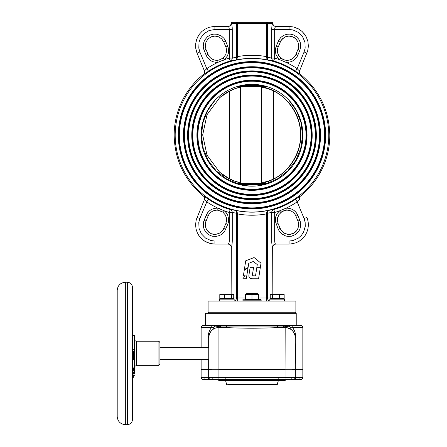 <?xml version="1.0" encoding="UTF-8"?>
<svg xmlns="http://www.w3.org/2000/svg" width="447" height="447" viewBox="0 0 447 447"><rect width="100%" height="100%" fill="white"/><g stroke="black" fill="none" stroke-linecap="round" stroke-linejoin="round"><path stroke-width="0.67" d="M273.72 325.472L300.809 325.472L288.46 325.472L290.109 326.93L282.89 326.053L221.069 326.053L211.576 327.506L201.122 327.506L201.122 347.341L201.122 327.506A2.034 2.034 0 0 1 203.156 325.472L215.499 325.472L213.856 326.93L212.839 329.528M211.291 325.472L296.227 325.472L296.227 313.269L205.665 313.269M256.801 325.472L273.598 325.472M215.499 325.472L288.46 325.472M285.125 327.506L279.051 327.506A5.113 2.52 90 0 1 277.291 326.053A2.034 1 90 0 0 276.592 325.472M295.115 336.289L295.21 337.681A10.169 10.169 0 0 0 285.041 327.506A5.113 3.073 90 0 1 282.89 326.053A2.034 1.224 90 0 0 282.035 325.472M279.051 327.506C260.992 328.433 242.945 328.433 224.908 327.506L218.924 327.506A5.113 3.073 90 0 0 221.069 326.053A2.034 1.224 90 0 1 221.93 325.472M224.908 327.506A5.113 2.52 90 0 0 226.668 326.053A2.034 1 90 0 1 227.372 325.472M294.204 333.261L292.679 330.964L290.863 329.344M290.863 329.338L287.103 327.718M286.22 327.578L285.856 327.539M285.65 327.528L285.348 327.511M291.293 329.657L290.109 326.93L292.388 327.506A2.034 1.615 -90 0 0 290.768 325.472M213.191 325.472A2.034 1.615 90 0 0 211.576 327.506C209.475 329.847 208.302 333.233 208.056 337.681L208.749 337.681A10.169 10.169 0 0 1 218.924 327.506L218.516 327.517M218.415 327.522L216.119 327.902M215.895 327.969L215.42 328.132M215.393 328.143L214.834 328.366M214.806 328.377L213.744 328.925M213.7 328.953L213.415 329.132M223.249 327.506L218.924 327.506A10.169 10.169 0 0 0 208.749 337.681L208.749 369.216A0.358 0.358 0 0 0 209.107 369.574L201.48 369.574A0.358 0.358 0 0 1 201.122 369.216L201.122 359.55L201.122 369.216L285.041 369.216L285.041 369.574L218.924 369.574L285.041 369.574L285.041 369.932L218.924 369.932L218.924 377.352L285.041 377.352L285.041 369.932L295.21 369.932A0.358 0.358 0 0 0 294.858 369.574A0.358 0.358 0 0 1 295.21 369.932L295.21 377.352A2.034 2.034 0 0 1 293.176 379.386L300.809 379.386A2.034 2.034 0 0 0 302.842 377.352L302.842 369.932L295.21 369.932A0.358 0.358 0 0 0 294.858 369.574L302.485 369.574A0.358 0.358 0 0 0 302.842 369.216L302.842 327.506A2.034 2.034 0 0 0 300.809 325.472M295.003 335.619L294.444 333.803M211.269 330.976L209.76 333.261L208.85 336.284M280.716 327.506L285.046 327.506A10.169 10.169 0 0 1 295.21 337.681L295.21 369.216L302.842 369.216L302.842 327.506L292.388 327.506C294.489 329.852 295.663 333.238 295.908 337.681L295.908 369.216A0.358 0.307 -90 0 1 295.601 369.574A0.358 0.307 90 0 1 295.908 369.932L295.908 377.352L302.842 377.352L302.842 369.932A0.358 0.358 0 0 0 302.485 369.574L292.668 369.574M211.291 369.574L201.48 369.574A0.358 0.358 0 0 1 201.122 369.216A0.358 0.358 0 0 0 201.48 369.574L209.107 369.574A0.358 0.358 0 0 0 208.749 369.932L201.122 369.932L201.122 377.352L208.056 377.352L208.056 369.932A0.358 0.307 -90 0 1 208.363 369.574L201.48 369.574A0.358 0.358 0 0 0 201.122 369.932L201.122 377.352A2.034 2.034 0 0 0 203.156 379.386A2.034 2.034 0 0 1 201.122 377.352A2.034 2.034 0 0 0 203.156 379.386L293.176 379.386M295.21 369.216A0.358 0.358 0 0 1 294.858 369.574A0.358 0.358 0 0 0 295.21 369.216L285.041 369.216L285.175 327.511M209.811 379.386A2.034 1.754 90 0 1 208.056 377.352L208.749 377.352L208.749 369.932L218.924 369.932L218.924 352.94L295.21 352.94M250.622 379.794L249.202 379.794L249.186 379.386M247.895 379.609L250.644 379.57L247.353 379.386M253.209 379.609L252.382 379.386M257.712 379.57L252.812 379.386M258.154 379.57L258.757 379.57L258.327 379.386M247.403 379.57L241.229 379.386M259.562 379.609L268.071 379.609L259.562 379.57M266.339 379.794L267.887 379.794L268.261 379.386L267.887 379.794L259.277 379.609M236.714 379.794L238.441 379.794L235.949 379.57M236.798 379.609L240.732 379.609L238.441 379.794L236.429 379.386M245.397 379.794L241.592 379.794L242.62 379.794L242.62 379.386L241.766 379.386M244.649 379.794L245.224 379.794M250.644 379.794L252.13 379.57L249.37 379.386M256.824 379.794L252.991 379.609L258.226 379.386M286.236 379.386L288.533 379.386M288.723 379.386L289.215 379.386M292.824 379.894L290.846 379.659L294.02 379.386L290.712 379.402M292.645 379.894L293.981 379.659L294.215 379.386L293.74 379.386L299.781 379.386L299.177 378.788M204.782 378.788L204.184 379.386L210.733 379.386M213.51 379.894L211.934 379.894L211.638 379.386L214.89 379.386L209.604 379.386M213.694 379.894L214.61 379.894L215.08 379.386L217.728 379.386M215.08 379.386L214.61 379.386L215.08 379.386M205.765 379.386L210.889 379.386L209.637 379.659L211.403 379.62L211.018 379.894L210.012 379.894M213.135 379.386L213.442 379.386M211.191 379.386L211.571 379.386M210.079 379.386L209.492 379.386L210.079 379.386M257.422 379.386L258.154 379.386M289.863 379.386L290.086 379.62L289.209 379.659L290.533 379.659L289.17 379.894M291.293 379.894L290.835 379.386L291.846 379.386M293.539 379.386L293.165 379.894M249.532 379.386L249.895 379.794L245.191 379.386M248.029 379.386L248.029 379.794L250.471 379.794L250.108 379.386M251.778 379.609L252.13 379.609L251.778 379.794L251.778 379.386M259.495 379.794L258.657 379.794M259.143 379.794L260.137 379.794M258.757 379.794L259.137 379.57L258.724 379.57M265.417 379.794L263.495 379.794M261.914 379.794L262.406 379.794M263.931 379.794L266.166 379.794M255.734 379.794L253.488 379.894M253.175 379.794L252.851 379.57M251.823 379.386L255.304 379.794L252.566 379.57M255.041 379.794L255.399 379.794M248.7 379.794L251.94 379.894L252.332 379.402L251.823 379.62M212.157 379.894L212.604 379.894M211.934 379.894L211.191 379.894L211.638 379.386M257.662 379.659L258.321 379.659L257.662 379.62M291.064 379.894L290.299 379.894L290.768 379.386M288.773 379.659L289.656 379.894M289.684 379.894L290.248 379.894M290.332 379.894L292.159 379.894M293.388 379.894L293.981 379.659M247.459 379.738L243.526 379.794M254.779 379.894L255.187 379.794M255.494 379.794L255.891 379.794M255.36 379.894L254.583 379.894M253.98 379.894L255.293 379.894M248.7 379.894L248.387 379.794M258.914 379.894L258.478 379.894M261.64 379.894L258.483 379.659M258.562 379.894L259.159 379.894M259.238 379.894L260.031 379.894M259.729 379.386L260.093 379.894L261.104 379.894M210.509 379.894L211.191 379.894L210.258 379.894L209.9 379.386M210.548 379.894L211.118 379.894M211.191 379.894L213.023 379.894M214.454 379.894L213.442 379.894L214.292 379.386M261.082 380.911L260.64 380.403L261.713 380.615L260.869 380.615L261.082 380.911L262.087 380.615L261.713 380.699L261.981 380.911L262.165 380.403L260.869 380.699M262.395 380.403L261.545 380.403M266.68 380.403L265.099 380.615L266.825 380.403L266.574 380.911L265.306 380.911L266.574 380.911M266.781 380.699L267.015 380.403L265.395 380.403M268.932 380.699L268.681 380.403L270.362 380.403L268.932 380.699L270.726 380.911L268.893 380.699L270.664 380.911L270.893 380.615L270.524 380.615L271.033 380.403M274.559 380.403L272.257 380.615L274.307 380.911L274.503 380.615L272.424 380.911L274.307 380.911L274.017 380.403L274.849 380.403L275.151 380.911M277.168 380.911L275.101 380.911L277.101 380.615L274.614 380.403M277.654 380.403L277.442 380.699L279.291 380.699L279.219 380.403L279.71 380.403L279.565 380.699L277.336 380.699L277.604 380.403M279.537 380.403L277.213 380.403M278.174 380.403L281.057 380.403L280.845 380.699L279.794 380.403M281.085 380.403L280.666 380.911L278.291 380.911L280.66 380.911L281.135 380.699L280.777 380.403M281.135 380.403L281.308 380.699L281.521 380.403L281.135 380.403L285.035 380.403L218.924 380.403L218.052 380.039L285.912 380.039L285.035 380.403M262.495 379.805L285.912 380.039M216.823 379.386L214.404 379.386M278.704 380.911L281.096 380.911L278.704 380.911M279.766 380.403L279.358 380.911L277.079 380.911L280.643 380.911L280.61 380.403M261.154 380.911L262.205 380.615M257.299 380.615L256.584 380.911L257.086 380.911L257.193 380.403M252.449 380.403L252.03 380.911L251.516 380.403M274.542 380.699L274.665 380.403M272.117 380.403L272.424 380.911M256.366 380.699L256.997 380.911L256.366 380.615M252.175 380.85L251.834 380.883M208.749 377.352A2.034 2.034 0 0 0 210.783 379.386A2.034 2.034 0 0 1 208.749 377.352L218.924 377.352L218.924 379.386M300.809 379.386A2.034 2.034 0 0 0 302.842 377.352A2.034 2.034 0 0 1 300.809 379.386M255.762 379.794L257.863 379.794M295.467 363.003L295.467 343.894L295.467 363.003A0.475 0.475 0 0 1 295.21 363.422M132.463 351.035L133.435 352.04M132.463 348.71L134.497 350.828L134.497 373.374C134.497 375.62 134.497 375.62 134.497 373.374L132.463 377.575L134.497 373.374M134.497 350.828L134.497 336.513L132.463 334.429M134.497 336.965L134.497 336.513L134.497 336.965M134.139 335.988L134.15 335.138L134.497 335.138L134.497 336.362L132.463 334.255M134.497 353.448L134.497 352.879L133.48 352.325L133.48 354.46L134.497 354.521M132.463 350.604L134.497 352.717L134.497 339.206C134.614 340.441 135.296 341.122 136.531 341.24L136.531 365.652C135.296 365.775 134.614 366.451 134.497 367.685M127.373 282.241C130.463 282.543 132.161 284.242 132.463 287.332L132.463 419.565C132.161 422.655 130.463 424.348 127.373 424.65L127.373 282.241L125.339 282.241L125.339 424.65C120.399 424.169 117.684 421.454 117.203 416.515L117.203 290.382C117.684 285.437 120.399 282.727 125.339 282.241M132.463 372.34L133.48 370.155L134.48 370.412L132.971 373.597M132.463 375.284L134.497 371.044M133.48 359.55L133.48 354.46M132.463 372.301L133.48 370.155L133.48 367.887L134.497 368.736M133.48 352.571L133.48 353.448M132.463 378.972L134.497 375.061M208.749 347.341L159.925 347.341L159.925 343.067L159.925 363.824L158.098 365.652L158.098 341.24L136.531 341.24M132.463 350.923L134.34 352.879L133.631 352.728L132.463 351.504M159.925 343.067A1.827 1.827 0 0 0 158.098 341.24M276.928 384.75L228.456 384.699L276.855 384.75L277.157 384.47L251.979 384.47L277.157 384.47L278.291 380.911M228.456 384.47L251.979 384.47L228.244 384.303L228.428 384.979L226.936 384.979L228.467 384.75L226.713 384.811L225.534 380.403M276.855 384.75L228.428 384.979M284.583 301.06L284.583 299.155L269.815 299.155L269.815 301.06M279.464 298.54L270.234 298.54L270.234 294.579L271.05 294.232L272.502 294.579L283.694 294.355L284.163 294.579L284.163 298.54L279.464 298.54L279.464 294.579M270.234 294.579L271.05 294.232M272.502 298.54L272.502 294.579M283.353 294.232L271.368 294.232M224.5 298.54L233.725 298.54L233.725 294.579L232.915 294.232L231.462 294.579L220.27 294.355L219.795 294.579L219.795 298.54L224.5 298.54L224.5 294.579M233.725 294.579L232.915 294.232M231.462 298.54L231.462 294.579M220.611 294.232L232.596 294.232M219.376 301.06L219.376 299.155L234.144 299.155L234.144 301.06M260.88 299.535L242.827 299.792L260.88 299.535M242.827 300.809L261.137 300.809L243.079 301.06L242.827 299.792M261.137 300.809L261.137 299.792M258.595 294.087L257.07 293.534L246.895 293.534L245.369 294.087M245.369 294.461L251.979 294.461L251.979 299.127L245.369 299.127L245.369 294.461M258.595 299.535L258.595 299.127L251.979 299.127M258.595 299.127L258.595 294.461L251.979 294.461M205.665 325.472L251.979 325.472M264.624 184.399A1.017 0.995 -90 0 0 265.417 183.404L264.982 184.382A1.017 1.017 90 0 1 264.903 184.399L239.061 184.399A1.017 1.017 90 0 1 238.251 183.404L238.547 183.404M265.658 183.907L264.982 184.382L261.188 185.041L242.777 185.041L239.061 184.399L238.251 183.404L265.417 183.404L265.272 182.342L261.411 182.342L261.411 87.573L265.272 87.573C285.84 93.155 301.105 113.532 300.764 134.96C301.105 156.389 285.84 176.766 265.272 182.342M245.8 84.723L251.108 84.723M261.411 87.573C265.06 87.662 269.111 88.797 273.553 90.987C289.298 98.279 301.105 117.527 300.513 134.96C301.105 152.393 289.298 171.642 273.553 178.934C269.111 181.119 265.06 182.259 261.411 182.342M240.615 182.342C237.737 182.259 234.083 181.119 229.646 178.934L219.7 172.268L207.022 155.221L202.681 134.96L207.022 114.695L219.7 97.653L229.646 90.987C234.083 88.797 237.737 87.662 240.615 87.573L240.615 182.342L238.257 182.342L234.502 181.091L226.769 177.358M226.769 92.563L234.502 88.824L238.257 87.573L240.615 87.573M265.272 87.573L265.714 86.511M238.983 184.382L238.329 183.929M238.257 182.342L238.251 183.404M265.345 86.131A1.017 0.995 -90 0 1 265.417 86.511L238.251 86.511L238.257 87.573M265.635 183.929L277.537 178.845L287.767 170.894L295.657 160.596L300.691 148.622L302.541 135.754L301.094 122.836L296.434 110.711L288.868 100.167M238.251 86.511A1.017 1.017 90 0 1 238.29 86.221L238.251 86.511M251.706 325.472L205.391 325.472L205.391 313.269L251.706 313.269M249.085 274.117C248.364 277.146 249.504 278.699 252.505 278.772L258.573 278.783L260.361 267.306L256.857 267.306L255.539 275.827L254.013 275.827C252.723 275.838 252.242 275.173 252.572 273.838L253.583 267.306L250.136 267.306L249.085 274.117M248.901 275.894L248.912 276.324M249.292 277.615L250.728 278.604M254.013 275.827L253.248 275.777M252.616 275.369L252.572 273.838M245.733 260.78L244.369 269.474L248.096 267.479L248.75 263.317L253.337 261.478L257.282 264.568L256.902 267.01L260.411 267.01L261.009 263.177L254.075 257.556L245.733 260.78L244.369 269.474M246.331 278.76L248.024 267.971L244.291 269.966L243.38 275.771L245.241 275.771L243.129 277.38L242.911 278.76L246.331 278.76L248.024 267.971M244.291 269.966L243.38 275.771M233.725 298.009L236.424 298.009L236.457 213.208L232.267 212.47C232.194 211.012 231.496 210.04 230.16 209.542L235.675 210.42C236.703 210.705 237.245 211.688 237.307 213.364L237.307 298.009L245.369 298.009M258.595 298.009L266.658 298.009L266.658 213.364C266.719 211.688 267.261 210.705 268.284 210.42L273.799 209.542A77.426 77.426 0 0 0 295.467 199.317L300.429 195.954C299.339 196.937 299.032 198.122 299.512 199.507L299.574 199.658C299.093 198.267 299.401 197.082 300.49 196.099A77.817 77.817 0 0 0 329.797 135.257C329.266 110.526 319.499 90.249 300.49 74.414C299.401 73.431 299.093 72.246 299.574 70.861L299.574 70.861M328.768 135.257A76.789 76.789 0 0 1 251.979 212.046A76.789 76.789 0 0 1 175.19 135.257A76.789 76.789 0 0 1 251.979 58.468A76.789 76.789 0 0 1 328.768 135.257M204.385 199.658L204.385 199.658C204.871 198.267 204.564 197.082 203.469 196.099L203.469 196.099C184.466 180.27 174.699 159.987 174.168 135.257A77.817 77.817 0 0 1 203.469 74.414L203.469 74.414C204.564 73.431 204.871 72.246 204.385 70.861L197.049 53.143L204.452 71.012C204.933 72.397 204.625 73.582 203.53 74.56L208.498 71.196L206.788 68.676L204.396 70.877M222.455 211.895L217.773 210.207L217.952 208.185A80.477 80.477 0 0 1 206.788 201.843L208.498 199.317L203.53 195.954C204.625 196.937 204.933 198.122 204.452 199.507L206.788 201.843L199.87 218.544L198.803 222.382L199.027 228.339L201.373 233.815L205.531 238.078L210.95 240.559L214.906 241.045L229.3 241.045C229.11 242.917 228.769 243.933 228.272 244.096L214.906 244.096L228.272 244.096C230.116 244.28 231.127 245.297 231.311 247.146C231.792 246.699 232.11 244.665 232.267 241.045L231.926 245.202M178.325 135.257A73.654 73.654 0 0 1 251.979 61.602A73.654 73.654 0 0 1 325.634 135.257A73.654 73.654 0 0 1 251.979 208.911A73.654 73.654 0 0 1 178.325 135.257M325.125 135.257A73.146 73.146 0 0 1 251.979 208.403A73.146 73.146 0 0 1 178.834 135.257A73.146 73.146 0 0 1 251.979 62.111A73.146 73.146 0 0 1 325.125 135.257M324.617 135.257A72.638 72.638 0 0 1 251.979 207.894A72.638 72.638 0 0 1 179.342 135.257A72.638 72.638 0 0 1 251.979 62.619A72.638 72.638 0 0 1 324.617 135.257M183.46 135.257A68.525 68.525 0 0 1 251.979 66.737A68.525 68.525 0 0 1 320.505 135.257A68.525 68.525 0 0 1 251.979 203.782A68.525 68.525 0 0 1 183.46 135.257M319.996 135.257A68.017 68.017 0 0 1 251.979 203.273A68.017 68.017 0 0 1 183.968 135.257A68.017 68.017 0 0 1 251.979 67.246A68.017 68.017 0 0 1 319.996 135.257M319.488 135.257A67.508 67.508 0 0 1 251.979 202.765A67.508 67.508 0 0 1 184.477 135.257A67.508 67.508 0 0 1 251.979 67.754A67.508 67.508 0 0 1 319.488 135.257M187.617 135.257A64.362 64.362 0 0 1 251.979 70.894A64.362 64.362 0 0 1 316.342 135.257A64.362 64.362 0 0 1 251.979 199.619A64.362 64.362 0 0 1 187.617 135.257M315.833 135.257A63.854 63.854 0 0 1 251.979 199.111A63.854 63.854 0 0 1 188.126 135.257A63.854 63.854 0 0 1 251.979 71.403A63.854 63.854 0 0 1 315.833 135.257M315.325 135.257A63.345 63.345 0 0 1 251.979 198.602A63.345 63.345 0 0 1 188.634 135.257A63.345 63.345 0 0 1 251.979 71.911A63.345 63.345 0 0 1 315.325 135.257M191.78 135.257A60.205 60.205 0 0 1 251.979 75.057A60.205 60.205 0 0 1 312.185 135.257A60.205 60.205 0 0 1 251.979 195.462A60.205 60.205 0 0 1 191.78 135.257M311.676 135.257A59.697 59.697 0 0 1 251.979 194.953A59.697 59.697 0 0 1 192.288 135.257A59.697 59.697 0 0 1 251.979 75.565A59.697 59.697 0 0 1 311.676 135.257M311.168 135.257A59.183 59.183 0 0 1 251.979 194.445A59.183 59.183 0 0 1 192.797 135.257A59.183 59.183 0 0 1 251.979 76.074A59.183 59.183 0 0 1 311.168 135.257M196.909 135.257A55.07 55.07 0 0 1 251.979 80.186A55.07 55.07 0 0 1 307.05 135.257A55.07 55.07 0 0 1 251.979 190.327A55.07 55.07 0 0 1 196.909 135.257M306.541 135.257A54.562 54.562 0 0 1 251.979 189.819A54.562 54.562 0 0 1 197.418 135.257A54.562 54.562 0 0 1 251.979 80.695A54.562 54.562 0 0 1 306.541 135.257M306.033 135.257A54.053 54.053 0 0 1 251.979 189.31A54.053 54.053 0 0 1 197.926 135.257A54.053 54.053 0 0 1 251.979 81.203A54.053 54.053 0 0 1 306.033 135.257M302.893 135.257A50.908 50.908 0 0 1 251.979 186.17A50.908 50.908 0 0 1 201.072 135.257A50.908 50.908 0 0 1 251.979 84.349A50.908 50.908 0 0 1 302.893 135.257M251.979 186.17C263.266 185.349 263.266 185.349 251.979 186.17L243.9 185.522M281.118 209.961L280.057 210.537M298.725 224.768L297.987 228.467L296.529 230.903L293.612 233.295L290.941 234.25L288.114 234.39L284.504 233.295L281.588 230.903L280.129 228.467L281.588 230.903L282.929 232.239L284.504 233.295L287.175 234.25L290.941 234.25L293.612 233.295L295.188 232.239L296.529 230.903L297.987 228.467L298.725 224.768L298.305 221.963L295.942 216.141L298.305 221.963L298.674 225.718L297.579 229.328L296.529 230.903L294.428 232.803L290.008 234.39L287.175 234.25L284.504 233.295L281.023 230.138L278.09 223.534L280.129 228.467L278.252 229.25L275.458 221.651L275.358 218.89L275.905 216.175L277.073 213.672L279.481 210.889L286.013 208.185L286.186 210.207L281.996 211.576L278.805 214.744L277.386 219.052L278.09 223.534L276.207 224.316M295.467 199.317L297.177 201.843L304.094 218.544L306.916 217.376L307.335 218.482L308.179 221.935L308.374 225.484L307.916 229.004L306.821 232.384L305.128 235.508L302.893 238.268L299.199 241.224L296.015 242.805L290.243 244.062L275.693 244.096L289.058 244.096L289.058 241.045L293.014 240.559L298.428 238.078L301.384 235.401L303.597 232.088L305.256 226.366L305.156 222.382L304.094 218.544L297.177 201.843L299.568 199.636M274.905 242.76L275.067 243.229M275.486 243.967L275.693 244.096C275.196 243.939 274.855 242.922 274.659 241.045L289.058 241.045M271.765 242.972L271.698 212.47L267.507 213.208L271.094 212.565M281.912 211.632L280.794 212.442L279.481 210.889A80.477 80.477 0 0 1 274.659 212.47L274.659 241.045L271.698 241.045C271.854 244.671 272.173 246.705 272.653 247.146A3.051 3.04 90 0 1 275.693 244.096M237.307 213.364L236.457 213.208C236.541 211.554 236.284 210.626 235.675 210.42A76.912 76.912 0 0 0 268.284 210.42C267.68 210.626 267.423 211.554 267.507 213.208L267.535 298.009L270.234 298.009M219.762 208.682L218.6 208.341M226.612 219.835L225.875 223.534L226.584 220.578L226.338 217.549L225.159 214.744L223.17 212.442L224.478 210.889L226.372 212.906L227.735 215.314L228.607 218.89L228.322 222.556L227.758 224.316L225.875 223.534L226.584 220.578L226.338 217.549L225.159 214.744L223.17 212.442M227.758 224.316L224.629 231.272L221.405 234.496L219.382 235.58L216.052 236.413L212.621 236.245L210.425 235.58L207.481 233.815L205.86 232.194L204.095 229.25L203.262 225.919L203.709 221.377L206.14 215.359L208.023 216.141A9.661 9.661 0 0 1 217.773 210.207A9.661 9.661 0 0 0 208.023 216.141L205.424 222.885L205.424 226.657L206.38 229.328L207.436 230.903L211.207 233.697L213.018 234.25L215.851 234.39L220.27 232.803L222.941 230.138L225.875 223.534M214.906 241.045L214.906 244.096L210.207 243.52L204.765 241.224L201.927 239.089L199.524 236.474L197.138 232.384L196.049 229.004L195.585 224.299L196.278 219.617L204.396 199.636M274.659 212.47L273.799 209.542C272.469 210.04 271.765 211.012 271.698 212.47L274.659 212.47M228.557 243.866L229.227 242M208.498 199.317A77.426 77.426 0 0 0 230.16 209.542L229.3 212.47A80.477 80.477 0 0 1 224.478 210.889L217.952 208.185A11.7 11.7 0 0 0 215.186 208.274M236.424 213.862L237.307 213.862A79.963 79.963 0 0 0 266.658 213.862L267.535 213.862M266.658 213.364L267.507 213.208M295.875 301.06L208.09 301.06L208.09 312.252L295.875 312.252L295.875 301.06M283.32 210.911L286.186 210.207A9.661 9.661 0 0 1 295.942 216.141A9.661 9.661 0 0 0 286.186 210.207M218.857 210.364L219.17 210.431M220.65 210.911L221.947 211.571M225.713 229.25L223.83 228.467L222.941 230.138L221.036 232.239L217.711 234.016L213.957 234.39L211.207 233.697L208.771 232.239L206.38 229.328L205.285 225.718L205.424 222.885L205.978 221.075L204.095 220.293M297.825 55.154L295.942 54.378A9.661 9.661 0 0 1 286.186 60.306A9.661 9.661 0 0 0 295.942 54.378L298.305 48.55L298.725 45.745L297.987 49.444L299.864 50.22L297.825 55.154C295.445 60.11 291.505 62.502 286.013 62.334A80.477 80.477 0 0 1 297.177 68.676L295.467 71.196L300.429 74.56C299.339 73.582 299.032 72.397 299.512 71.012L297.177 68.676L304.094 51.975L305.156 48.136L304.938 42.18L302.591 36.704L298.428 32.441L293.014 29.96L289.058 29.468L274.659 29.468C274.849 27.597 275.196 26.58 275.693 26.418L289.058 26.418L275.693 26.418C273.849 26.239 272.832 25.222 272.653 23.367C272.173 23.82 271.854 25.853 271.698 29.468L272.033 25.317M222.846 60.557L223.908 59.976M226.612 50.679L225.858 54.417L223.17 58.071L225.858 54.417L226.612 50.701L226.137 47.695L223.83 42.046L226.137 47.695L226.612 50.679L225.858 54.417L223.17 58.071L224.478 59.63L217.952 62.334C212.454 62.502 208.52 60.11 206.14 55.154L203.709 49.142L203.262 46.89L203.43 43.465L204.586 40.23L207.481 36.704L210.425 34.939L213.755 34.106L217.186 34.274L221.405 36.017L223.947 38.325L225.221 40.23L228.076 47.069L228.646 50.707L228.311 53.45L227.344 56.043L224.478 59.63L229.3 58.049L230.16 60.971A77.426 77.426 0 0 0 208.498 71.196M218.667 60.189L223.17 58.071M220.639 59.607L219.259 60.06M217.773 60.306A9.661 9.661 0 0 1 208.023 54.378L205.978 49.444L208.023 54.378A9.661 9.661 0 0 0 217.773 60.306A9.661 9.661 0 0 1 208.023 54.378A9.661 9.661 0 0 0 217.773 60.306L217.952 62.334A80.477 80.477 0 0 0 206.788 68.676L199.87 51.975L197.049 53.143L196.278 50.902L195.646 47.404L195.669 43.851L196.345 40.364L197.641 37.056L199.524 34.045L201.927 31.424L204.765 29.29L209.067 27.323L213.716 26.457L228.272 26.418L214.906 26.418L214.906 29.468L209.045 30.564L203.972 33.687L200.368 38.431L199.027 42.18L198.803 48.136L199.87 51.975M229.06 27.759L228.898 27.289M228.478 26.552L228.272 26.418C228.763 26.58 229.11 27.597 229.3 29.468L214.906 29.468M233.993 57.758L232.865 57.954M232.2 27.541L232.267 29.463C232.11 25.848 231.792 23.814 231.311 23.367A3.051 3.04 -90 0 1 228.272 26.418M272.653 23.367L267.535 23.367L267.507 57.311L271.698 58.049C271.765 59.501 272.469 60.479 273.799 60.971L268.284 60.094C267.261 59.814 266.719 58.831 266.658 57.149L266.658 23.367L237.307 23.367L237.307 57.149C237.245 58.831 236.703 59.814 235.675 60.094L230.16 60.971C231.496 60.479 232.194 59.501 232.267 58.049L229.3 58.049L229.3 29.468L232.267 29.468L232.267 58.049L236.457 57.311L236.424 23.367L231.311 23.367M284.203 61.837L285.359 62.178M289.058 29.468L289.058 26.418L293.757 26.999L299.199 29.29L302.038 31.424L304.441 34.045L306.324 37.056L307.916 41.51L308.38 46.22L307.687 50.902L299.568 70.877M275.408 26.647L274.732 28.519M266.658 57.149L267.507 57.311C267.423 58.965 267.68 59.892 268.284 60.094A76.912 76.912 0 0 0 235.675 60.094C236.284 59.892 236.541 58.965 236.457 57.311L237.307 57.149M295.467 71.196A77.426 77.426 0 0 0 273.799 60.971L274.659 58.049L279.481 59.63L280.794 58.071L283.32 59.607L279.705 57.004L277.626 52.969L278.805 55.774L280.794 58.071M283.32 59.607L286.186 60.306L286.013 62.334L279.481 59.63L278.168 58.334L275.905 54.338L275.318 50.707L275.888 47.069L278.744 40.23L280.789 37.475L283.543 35.43L286.778 34.274L290.204 34.106L293.534 34.939L296.478 36.704L298.786 39.247L300.25 42.348L300.702 46.89L299.864 50.22M267.535 56.657L266.658 56.657A79.963 79.963 0 0 0 237.307 56.657L236.424 56.657M228.076 26.418C229.931 26.239 230.948 25.222 231.127 23.367L231.127 23.367C230.842 23.16 231.183 22.825 232.144 22.35L271.815 22.35C272.754 22.78 273.095 23.121 272.832 23.367L272.832 23.367C273.016 25.222 274.033 26.239 275.883 26.418M211.207 36.816L214.906 36.084L218.6 36.816L221.734 38.911L223.83 42.046L221.734 38.911L218.6 36.816L214.906 36.084L211.207 36.816L208.073 38.911L205.978 42.046L205.24 45.745L205.978 49.444L205.24 45.745L205.978 42.046L208.073 38.911L211.207 36.816L214.906 36.084L218.6 36.816L221.734 38.911L223.83 42.046L221.734 38.911L218.6 36.816L214.906 36.084L211.207 36.816L208.073 38.911L205.978 42.046L205.24 45.745L205.978 49.444L205.24 45.745L205.978 42.046L208.073 38.911L211.207 36.816M278.252 41.269L280.129 42.046L282.225 38.911L285.359 36.816L288.114 36.129L290.941 36.268L294.428 37.71L296.529 39.615L297.987 42.046L298.725 45.745L297.987 42.046L295.892 38.911L292.757 36.816L289.058 36.084L286.253 36.498L284.504 37.224L281.023 40.375L277.615 48.432L277.626 52.969L277.38 49.941L278.09 46.98L276.207 46.203M286.186 60.306L284.655 60.049M203.156 325.472A2.034 2.034 0 0 0 201.122 327.506M218.924 327.506L218.924 352.94L208.749 352.94M295.21 337.681L295.908 337.681M208.363 369.574A0.358 0.307 90 0 1 208.056 369.216L208.056 359.55M208.056 347.341L208.056 337.681M302.485 369.574A0.358 0.358 0 0 0 302.842 369.216M208.749 369.216A0.358 0.358 0 0 0 209.107 369.574M285.041 379.386L285.041 377.352L295.908 377.352A2.034 1.754 -90 0 1 294.154 379.386M251.946 379.794L252.315 379.386L251.778 379.57M247.856 379.794L247.593 379.414M252.968 379.57L252.432 379.386M241.766 379.609L245.191 379.794M242.453 379.794L242.09 379.386M246.548 379.57L246.9 379.57M240.547 379.794L240.916 379.386L238.072 379.386M239.246 379.794L239.246 379.386L237.407 379.391M239.072 379.794L238.709 379.386M237.905 379.794L237.905 379.386M236.96 379.794L236.96 379.386M236.027 379.794L236.452 379.57M240.849 379.609L240.497 379.57L240.849 379.609M236.2 379.794L236.2 379.386M264.445 379.794L264.68 379.386M264.261 379.794L264.132 379.386M260.21 379.794L260.076 379.386M209.727 379.659L210.079 379.659M293.981 379.62L293.59 379.894M291.74 379.894L291.388 379.386M290.567 379.62L290.801 379.386L290.327 379.659L290.779 379.894M257.712 379.805L256.818 379.805M253.225 379.805L252.125 379.805M248.398 379.805L247.426 379.805M243.531 379.805L217.818 379.805L216.806 379.386M257.031 380.403L256.584 380.403M277.52 380.403L276.995 380.403M272.234 380.699L271.977 380.403M247.526 379.503L247.722 379.794M201.48 369.574A0.358 0.358 0 0 0 201.122 369.932M228.244 384.303L277.386 384.303M241.134 85.517L262.83 85.517M229.646 178.934L229.646 90.987M273.553 90.987L273.553 178.934M297.434 214.521A11.7 11.7 0 0 0 291.444 209.012M297.177 201.843A80.477 80.477 0 0 1 286.013 208.185C291.505 208.011 295.445 210.408 297.825 215.359L300.25 221.377L300.702 225.919L299.864 229.25L298.786 231.272L295.556 234.496L291.343 236.245L287.913 236.413L285.661 235.966L281.638 233.815L279.33 231.272L278.252 229.25M306.916 217.376L307.966 220.768L308.385 224.768M272.832 294.232L272.653 247.146M232.267 212.47L232.267 241.045L229.3 241.045L229.3 212.47L232.267 212.47M231.311 247.146L231.127 294.232M212.515 209.012A11.7 11.7 0 0 0 206.531 214.521M206.14 215.359C208.52 210.408 212.454 208.011 217.952 208.185M214.906 244.096L211.364 243.771L207.95 242.805L204.765 241.224L201.072 238.268L198.837 235.508L197.138 232.384L196.049 229.004L195.579 224.768M199.87 218.544L197.049 217.376M266.658 301.06L266.658 298.009L267.535 298.009A3.051 2.643 -90 0 0 269.815 301.032M234.144 301.032A3.051 2.643 90 0 0 236.424 298.009L237.307 298.009L237.307 301.06M297.825 215.359L295.942 216.141M297.987 221.075L299.864 220.293M211.207 233.697L214.906 234.435L218.6 233.697L221.734 231.602L223.83 228.467L221.734 231.602L218.6 233.697L214.906 234.435L211.207 233.697L208.073 231.602L205.978 228.467L205.24 224.768L205.978 221.075M206.531 55.998A11.7 11.7 0 0 0 212.515 61.507M197.049 53.143L195.786 48.583L195.669 43.851L196.708 39.235L198.837 35.011M271.698 58.049L271.698 29.468L274.659 29.468L274.659 58.049L271.698 58.049M286.013 62.334A11.7 11.7 0 0 0 288.773 62.245M291.444 61.507A11.7 11.7 0 0 0 297.434 55.998M297.987 49.444L298.725 45.745M304.094 51.975L306.916 53.143M289.058 26.418L293.757 26.999L298.171 28.703L302.038 31.424L305.128 35.011M237.307 23.367L236.424 23.367A1.017 0.883 -90 0 1 237.307 22.35L237.307 23.367M267.535 23.367L266.658 23.367L266.658 22.35A1.017 0.883 90 0 1 267.535 23.367M206.14 55.154L208.023 54.378M204.095 50.22L205.978 49.444M225.713 41.269L223.83 42.046M225.875 46.98L227.758 46.203M277.626 217.549L277.38 220.578L278.09 223.534M252.259 379.386L252.628 379.794M225.433 378.788L226.031 379.386M212.414 378.788L211.811 379.386M291.55 378.788L292.148 379.386M278.531 378.788L277.933 379.386M286.147 379.805L287.158 379.386M246.325 379.386L245.403 379.386M241.257 379.386L240.497 379.386L241.257 379.386M235.569 379.391L215.018 379.391L235.569 379.391M238.748 379.391L239.246 379.391M242.123 379.386L242.62 379.386M245.559 379.609L245.135 379.794M294.992 343.419L295.467 343.894M127.373 424.65L125.339 424.65M158.098 365.652L136.531 365.652M134.15 335.138L133.48 335.39M208.749 359.55L159.925 359.55M282.577 299.155L283.191 298.54M271.821 299.155L271.206 298.54M232.138 299.155L232.753 298.54M221.382 299.155L220.768 298.54M245.369 299.535L245.369 299.127M260.629 185.041L260.629 185.427M243.336 185.041L243.336 185.427M233.837 89.082A49.332 49.332 0 0 0 219.7 97.653M219.7 172.268A49.332 49.332 0 0 0 233.837 180.834M238.312 183.924L226.417 178.839L216.192 170.888L208.302 160.59L203.268 148.616L201.418 135.748L202.871 122.836L207.531 110.711L215.096 100.167M272.832 247.146C273.016 245.297 274.033 244.28 275.883 244.096M231.127 247.146C230.948 245.297 229.931 244.28 228.076 244.096M294.858 313.269L295.875 312.252M209.107 313.269L208.09 312.252"/></g></svg>
